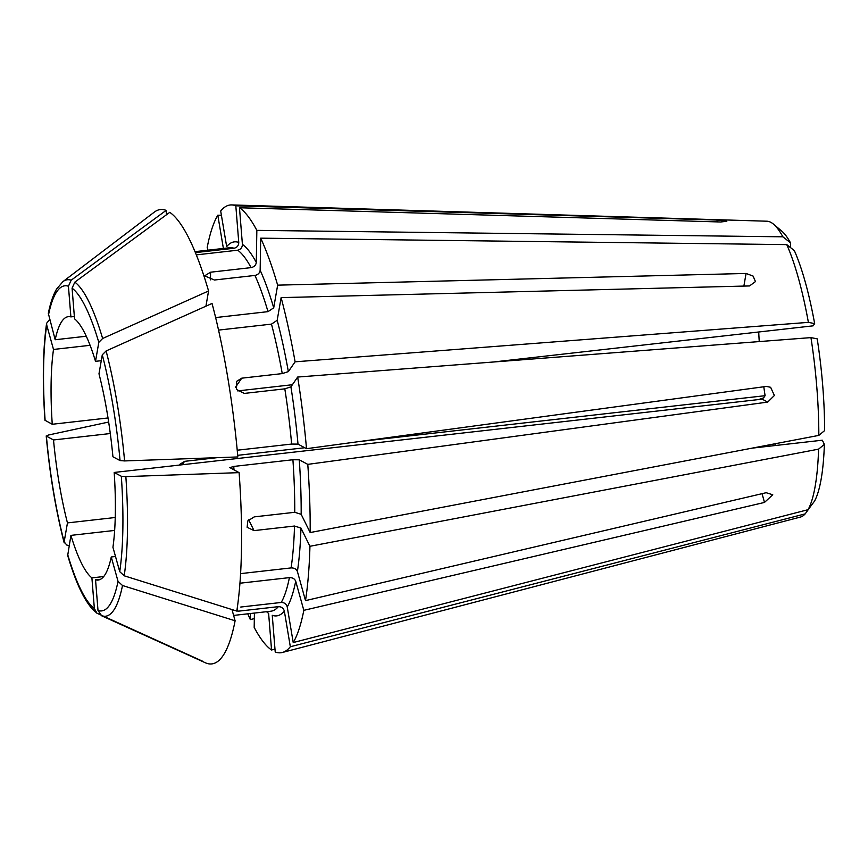 <?xml version="1.0" encoding="UTF-8"?>
<svg xmlns="http://www.w3.org/2000/svg" width="868" height="868" viewBox="0 0 868 868"><rect width="100%" height="100%" fill="white"/><g stroke="black" fill="none" stroke-linecap="round" stroke-linejoin="round"><path stroke-width="1.3" d="M810.951 337.609A148.938 32.235 83.5 0 1 818.817 435.4L824.6 430.615A140.996 30.521 83.5 0 0 817.211 338.846L810.951 337.609L297.659 377.048A225.311 48.771 83.5 0 1 306.512 448.691L766.433 386.412L770.621 387.302L774.386 395.482L767.692 402.101L762.212 399.161L114.185 472.452A132.533 28.687 83.5 0 1 112.938 547.263L119.73 571.654L124.2 575.799L236.801 611.072A228.631 49.487 83.5 0 0 239.112 472.637L229.705 467.505M229.836 467.668L233.763 466.431L292.907 459.747L299.265 459.812L307.782 464.369L767.692 402.101M307.782 464.369A225.311 48.771 83.5 0 1 310.169 532.551L818.817 435.4M297.659 377.048L290.921 386.857L284.812 388.842L244.309 393.421L236.519 389.472L236.628 381.356L241.749 378.177L235.499 387.28M237.235 450.21L291.637 444.058L298.006 444.123L306.512 448.691M493.002 362.043L813.121 325.836L814.651 323.601A140.996 30.521 83.5 0 0 794.35 250.624L786.744 244.613A148.938 32.235 83.5 0 1 808.39 322.364L295.098 361.815L288.36 371.613L282.252 373.598L241.749 378.177M743.876 286.082L746.068 273.463L753.066 276.057L755.464 281.568L749.54 285.941L281.124 297.615L277.185 320.292L271.478 324.122L218.562 330.1M205.933 306.187L208.57 290.975A228.631 49.487 83.5 0 0 169.77 212.334L74.832 282.143L72.077 288.176L74.55 318.849A132.533 28.687 83.5 0 1 95.513 361.338L101.263 360.687M98.985 373.815A132.533 28.687 83.5 0 1 112.927 456.763L120.055 460.582L124.591 460.93L237.843 456.948A228.631 49.487 83.5 0 0 212.042 303.453L106.102 350.954L102.283 354.828L98.985 373.815M100.569 579.26L95.545 579.835A132.533 28.687 83.5 0 0 98.117 580.063A132.533 28.687 83.5 0 0 111.256 556.974L115.509 556.496M114.641 530.435L70.926 535.382A132.533 28.687 83.5 0 0 91.9 577.871L103.693 576.547M110.301 433.533L53.512 439.957A132.533 28.687 83.5 0 0 67.454 522.905L115.238 517.502M108.023 417.964L52.254 424.268A132.533 28.687 83.5 0 1 53.501 349.457L90.098 345.312M86.29 336.231L55.183 339.746A132.533 28.687 83.5 0 1 68.322 316.668A132.533 28.687 83.5 0 1 70.894 316.896L74.355 316.505M357.41 441.79L765.099 395.689A132.533 28.687 83.5 0 1 763.786 386.77M759.24 341.58A132.533 28.687 83.5 0 1 758.73 331.988M179.416 464.586L184.58 461.342L216.957 457.686M237.702 455.331L304.766 447.747M775.298 445.523A132.533 28.687 83.5 0 1 774.853 443.798M752.057 448.148L822.321 440.206L824.372 444.362A140.996 30.521 83.5 0 1 814.51 501.172L808.075 509.679L293.221 642.548A225.311 48.771 83.5 0 0 303.822 610.334L764.491 502.431L762.061 493.675M292.386 384.73L237.723 390.915M250.44 613.513L250.331 619.578L254.335 618.624M250.331 619.578A225.311 48.771 83.5 0 1 247.771 613.817M786.744 244.613L260.693 238.168A225.311 48.771 83.5 0 1 277.651 285.149L273.713 307.825L268.006 311.645L215.633 317.569M746.068 273.463L277.651 285.149M281.124 297.615A225.311 48.771 83.5 0 1 295.098 361.815M91.9 577.871L94.362 608.544L96.956 613.209L202.396 661.123M70.926 535.382L67.693 555.455C73.964 576.743 82.059 597.423 92.355 609.043L96.956 613.22M260.693 238.168L260.15 270.263C259.749 273.029 258.013 274.755 254.932 275.438L214.429 280.017L204.609 275.84L210.577 272.205L210.457 279.854M231.713 204.924A225.311 48.771 83.5 0 1 235.814 205.803L238.765 242.432A188.204 40.731 83.5 0 0 226.667 246.588L220.689 211A225.311 48.771 83.5 0 1 231.713 204.924L766.943 221.21A148.938 32.235 83.5 0 1 773.453 224.128A148.938 32.235 83.5 0 1 782.893 236.812L256.841 230.367L256.299 262.462C255.897 265.228 254.161 266.943 251.08 267.626L210.577 272.205M717.174 221.882L717.022 220.038L726.809 221.264L720.668 221.991L239.47 207.756L242.411 244.385C242.302 247.543 240.729 249.485 237.691 250.201L196.342 254.877M805.189 513.878A148.938 32.235 83.5 0 1 800.404 517.068L282.328 652.486A225.311 48.771 83.5 0 1 275.21 651.955L272.259 615.314A188.204 40.731 83.5 0 0 284.357 611.159L290.335 646.747L805.189 513.878L811.569 505.057M290.335 646.747A225.311 48.771 83.5 0 1 282.328 652.486M814.651 323.601L808.39 322.364M254.422 613.068L254.183 627.39A225.311 48.771 83.5 0 0 271.554 650.002L274.982 649.112M266.53 611.701A188.204 40.731 83.5 0 0 268.613 613.361L271.554 650.002M717.022 220.038L235.814 205.803M239.47 207.756A225.311 48.771 83.5 0 1 256.841 230.367M237.279 607.806L237.854 611.235L278.357 606.656C281.492 606.678 283.5 608.175 284.357 611.159M240.74 607.036L281.243 602.457C284.379 602.479 286.386 603.976 287.243 606.96L293.221 642.548M239.926 583.22L289.413 577.621C292.57 577.578 294.664 578.772 295.706 581.202L303.822 610.334M208.57 290.975L102.63 338.487L98.811 342.361L95.513 361.338M111.256 556.974L118.037 581.365L122.507 585.509L235.109 620.783A228.631 49.487 83.5 0 1 206.042 663.076L101.686 615.803L98.008 610.497L95.545 579.835M235.109 620.783L231.984 609.564M238.765 242.432C238.657 245.59 237.083 247.532 234.045 248.248L195.43 252.61M248.693 519.834L254.02 530.619L294.512 526.041L300.946 528.059L309.941 546.287L818.589 449.147A148.938 32.235 83.5 0 1 808.075 509.679M309.941 546.287A225.311 48.771 83.5 0 1 305.503 600.623L766.173 492.709L772.748 494.76L764.491 502.431M790.412 247.521L790.498 242.823L782.893 236.812M773.453 224.128L781.656 231.007A140.996 30.521 83.5 0 1 790.498 242.823M818.589 449.147L824.372 444.362M221.405 215.286L217.803 215.199L223.391 248.443M207.973 250.179L207.202 247.413A225.311 48.771 83.5 0 1 217.803 215.199M240.566 573.629L291.095 567.911C294.252 567.867 296.357 569.061 297.399 571.491L305.503 600.623M254.02 530.619L247.12 527.288L247.814 520.919L254.248 516.872L294.751 512.294L301.174 514.312L310.169 532.551M166.482 214.754L166.124 210.381L71.187 280.19L68.431 286.223L70.894 316.896M71.187 280.19A169.325 36.651 83.5 0 0 62.897 281.655L154.309 212.128A228.631 49.487 83.5 0 1 166.124 210.381M62.897 281.655L56.648 288.979C53.165 294.914 50.387 303.051 48.326 313.381L55.183 339.746M114.185 472.452L121.325 476.272L125.849 476.619L239.112 472.637M49.584 319.598L46.612 323.308L46.72 325.066L53.501 349.457M44.952 420.253L52.254 424.268M758.415 399.595L763.558 397.924L765.099 395.689M67.454 522.905L64.156 541.892L66.76 545.039L69.136 545.668M108.663 422.043L48.282 435.063L46.384 436.137L53.512 439.957M64.156 541.892L64.199 542.912C55.845 510.612 49.845 474.959 46.21 435.942L46.384 436.137A163.585 35.404 83.5 0 0 64.156 541.892M290.921 386.857A188.204 40.731 83.5 0 1 298.006 444.123M284.812 388.842A182.898 39.592 83.5 0 1 291.637 444.058M271.478 324.122A182.898 39.592 83.5 0 1 282.252 373.598M277.185 320.292A188.204 40.731 83.5 0 1 288.36 371.613M106.102 350.954A169.325 36.651 83.5 0 1 124.591 460.93M102.283 354.828A163.585 35.404 83.5 0 1 120.055 460.582M94.362 608.544A163.585 35.404 83.5 0 1 67.628 554.37M260.15 270.263A188.204 40.731 83.5 0 1 273.713 307.825M254.932 275.438A182.898 39.592 83.5 0 1 268.006 311.645M237.691 250.201A182.898 39.592 83.5 0 1 251.08 267.626M242.411 244.385A188.204 40.731 83.5 0 1 256.299 262.462M278.357 606.656A182.898 39.592 83.5 0 1 270.924 611.202L233.611 615.423M289.413 577.621A182.898 39.592 83.5 0 1 281.243 602.457M74.832 282.143A169.325 36.651 83.5 0 1 102.63 338.487M72.077 288.176A163.585 35.404 83.5 0 1 98.811 342.361M122.507 585.509A169.325 36.651 83.5 0 1 101.686 615.803M118.037 581.365A163.585 35.404 83.5 0 1 98.008 610.497M195.029 251.644L229.814 247.716A182.898 39.592 83.5 0 1 234.045 248.248M295.706 581.202A188.204 40.731 83.5 0 1 287.243 606.96M233.763 466.431A182.898 39.592 83.5 0 1 233.991 469.892M294.512 526.041A182.898 39.592 83.5 0 1 291.095 567.911M292.907 459.747A182.898 39.592 83.5 0 1 294.751 512.294M48.402 315.355A163.585 35.404 83.5 0 1 68.431 286.223M300.946 528.059A188.204 40.731 83.5 0 1 297.399 571.491M125.849 476.619A169.325 36.651 83.5 0 1 124.2 575.799M121.325 476.272A163.585 35.404 83.5 0 1 119.73 571.654M299.265 459.812A188.204 40.731 83.5 0 1 301.174 514.312M45.125 420.448A163.585 35.404 83.5 0 1 46.72 325.066M184.58 461.342L182.226 464.76M46.601 323.308C42.89 349.435 42.337 381.746 44.941 420.253"/></g></svg>
